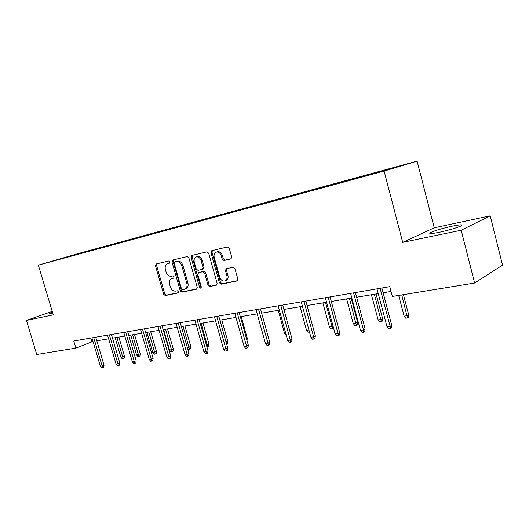 <?xml version="1.0" encoding="UTF-8"?>
<svg xmlns="http://www.w3.org/2000/svg" width="529" height="529" viewBox="0 0 529 529"><rect width="100%" height="100%" fill="white"/><g stroke="black" fill="none" stroke-linecap="round" stroke-linejoin="round"><path stroke-width="0.79" d="M169.895 261.895L168.738 260.976L156.194 263.971L155.493 265.829L163.653 294.236L165.273 295.572L177.889 293.006L178.412 291.717L177.248 290.771L175.602 291.109C173.195 291.274 171.436 289.846 170.325 286.811L169.644 284.43C168.996 281.454 169.697 279.504 171.746 278.565L173.697 278.122L174.16 276.832L173.003 275.893L171.356 276.257C168.956 276.462 167.197 275.047 166.086 272.005L165.398 269.618C164.744 266.504 165.504 264.507 167.68 263.621L169.392 263.217L169.895 261.895M452.097 226.187C442.429 228.349 435.301 230.439 430.705 232.462C428.067 233.997 430.93 233.944 439.295 232.291C449.028 230.135 456.262 228.025 460.997 225.962C463.655 224.382 460.686 224.455 452.097 226.187M52.47 312.269L49.567 313.492C48.913 313.922 49.673 313.915 51.855 313.472L52.768 313.267M230.796 258.972L231.669 256.962L229.262 248.332L227.437 246.944L211.759 250.686L210.939 252.677L219.403 282.797L221.182 284.199L237.144 280.932L237.825 279.021L234.929 268.646L233.097 267.231L226.187 268.745L225.453 270.689L226.881 275.788C227.41 278.267 226.802 279.967 225.063 280.886C222.683 281.421 220.93 280.225 219.799 277.282L214.219 257.411C213.663 254.68 214.39 252.908 216.401 252.102C218.642 251.817 220.269 253.047 221.274 255.778L222.213 259.117L224.018 260.506L231.054 258.879M402.688 242.368L461.209 230.227L474.619 283.035L502.55 265.122L490.204 215.832L434.23 227.814L417.11 161.12L384.127 171.085L402.688 242.368L434.23 227.814M52.212 311.416L26.45 320.435L53.25 314.874L38.346 265.141L384.127 171.085M26.45 320.435L36.759 354.496L75.878 348.108L92.985 341.43M474.619 283.035L392.346 296.458L389.767 286.652L73.749 340.987L75.878 348.108M188.886 257.907L187.173 256.565L172.725 260.017L171.985 261.915L180.237 290.831L181.91 292.187L196.596 289.184L197.231 287.346L188.886 257.907M191.862 255.447L206.899 251.85L208.664 253.219L217.115 283.266L216.46 285.144L209.749 286.526L208.003 285.138L204.597 273.09L202.858 271.714L198.514 272.673L197.806 274.571L201.331 287.022L200.888 288.318L199.565 287.386L191.075 257.392L191.848 255.447M417.11 161.12L78.305 253.556L38.346 265.141M365.539 175.363L53.561 260.784L354.728 178.881L388.293 169.644L401.928 165.531L375.597 172.619L365.539 175.363L365.651 175.813M362.147 176.765L362.226 176.355M346.35 181.063L346.435 180.66M336.702 183.695L336.781 183.292M321.592 187.808L321.685 187.405M312.361 190.321L312.447 189.924M297.873 194.355L297.992 193.865M289.059 196.669L289.151 196.279M275.179 200.537L275.298 200.055M266.728 202.746L266.828 202.362M253.417 206.455L253.543 205.979M245.311 208.578L245.41 208.201M232.535 212.142L232.667 211.673M224.752 214.172L224.858 213.802M212.479 217.604L212.612 217.141M205.001 219.548L205.113 219.185M193.204 222.841L193.336 222.392M186.01 224.719L186.122 224.362M174.669 227.867L174.801 227.45M167.739 229.698L167.852 229.341M156.822 232.707L156.954 232.317M150.15 234.486L150.262 234.135M139.636 237.369L139.762 236.999M133.196 239.101L133.315 238.758M123.065 241.872L123.184 241.522M116.849 243.552L116.969 243.214M107.076 246.21L107.202 245.879M101.046 247.929L101.198 247.512M91.643 250.415L91.768 250.085M85.824 252.075L85.976 251.665M70.04 256.373L69.973 256.029M461.209 230.227L490.204 215.832M96.807 340.788L108.624 338.805M112.505 338.157L124.824 336.094M128.772 335.432L141.633 333.27M145.64 332.602L159.077 330.347M163.15 329.666L177.189 327.312M181.335 326.618L196.014 324.158M200.233 323.45L215.594 320.872M219.892 320.151L235.98 317.453M240.351 316.719L257.213 313.895M261.663 313.148L279.352 310.186M283.888 309.425L302.456 306.311M307.078 305.537L326.591 302.264M331.306 301.47L351.831 298.032M356.632 297.225L378.242 293.602M383.141 292.782L391.03 291.459M372.251 174.015L372.323 173.605M90.829 338.051L91.887 341.615M89.917 250.905L89.811 250.548M105.139 246.772L105.033 246.402M120.903 242.5L120.791 242.103M137.242 238.07L137.123 237.647M154.177 233.468L154.058 233.031M171.753 228.687L171.627 228.237M189.997 223.721L189.871 223.264M208.935 218.484L208.823 218.093M228.647 213.114L228.535 212.724M249.159 207.527L249.047 207.13M270.524 201.714L270.412 201.304M292.795 195.651L292.682 195.227M316.031 189.322L315.912 188.893M340.292 182.717L340.18 182.28M169.703 263.032L168.367 263.389M172.606 278.254L174.015 277.897M156.921 263.799L156.591 265.459L164.737 293.82L166.357 295.156L178.299 292.722M173.433 259.851L173.082 261.544L181.315 290.414L182.988 291.77L196.973 288.92M184.806 289.178L185.884 288.761C187.861 287.769 188.529 285.819 187.901 282.916L182.928 265.439C181.797 262.351 180.005 260.929 177.552 261.174L174.689 261.967L174.18 263.29L181.434 288.722L182.604 289.667L184.806 289.178C186.783 288.179 187.451 286.229 186.823 283.326L181.844 265.822C180.706 262.728 178.914 261.3 176.461 261.544L175.681 261.63M216.837 284.88L209.749 286.526M199.433 272.342L203.929 271.317L205.675 272.686L209.067 284.721L210.813 286.103M192.543 255.282L192.159 257.015L200.636 286.969L201.318 287.849M201.06 260.552C200.074 257.874 198.507 256.671 196.352 256.929C194.421 257.709 193.733 259.441 194.282 262.119L196.226 268.983L197.952 270.345L202.29 269.38L203.01 267.462L201.06 260.552L202.138 260.169C201.159 257.497 199.585 256.294 197.436 256.558L197.059 256.691M203.281 269.01L204.088 267.072L203.01 267.462M202.138 260.169L204.088 267.072M217.069 251.87L217.479 251.725C219.72 251.447 221.34 252.67 222.345 255.395L223.278 258.734L225.083 260.123L231.292 258.714M225.063 280.886L226.121 280.463C227.86 279.55 228.468 277.851 227.939 275.378L226.881 275.788M226.848 268.593L226.511 270.286L227.939 275.378M212.427 250.528L212.017 252.307L220.461 282.38L222.246 283.775L237.521 280.668M124.454 356.162L124.189 358.193L123.191 358.636L122.206 358.774L120.883 357.214L124.454 356.162L118.86 337.092M123.191 358.636L116.922 337.416M120.883 357.214L115.15 337.714M93.706 337.555L102.137 366.035L104.028 365.195L103.757 367.278L102.705 367.748L102.137 366.035L100.351 366.28L91.934 337.859M104.028 365.195L95.749 337.204M102.705 367.748L101.713 367.88L100.351 366.28M140.172 353.875L139.901 355.938L138.909 356.387L137.884 356.533L136.542 354.946L140.172 353.875L134.511 334.467M138.909 356.387L132.581 334.791M136.542 354.946L130.749 335.095M156.445 351.507L156.167 353.61L155.176 354.06L154.118 354.212L152.755 352.592L156.445 351.507L150.719 331.749M155.176 354.06L148.794 332.073M152.755 352.592L146.897 332.391M109.391 334.857L117.921 363.853L119.812 363.006L119.534 365.129L118.483 365.599L117.921 363.853L116.076 364.111L107.552 335.174M119.812 363.006L111.434 334.507M118.483 365.599L117.458 365.737L116.076 364.111M125.651 332.067L134.287 361.591L136.165 360.738L135.88 362.894L134.835 363.377L134.287 361.591L132.369 361.856L123.746 332.391M136.165 360.738L127.687 331.716M134.835 363.377L133.771 363.522L132.369 361.856M173.307 349.054L173.016 351.19L172.037 351.646L170.94 351.805L169.558 350.158L173.307 349.054L167.514 328.932M172.037 351.646L165.597 329.256M169.558 350.158L163.626 329.587M187.339 347.579L190.784 346.508L184.925 326.016M190.784 346.508L190.486 348.69L189.514 349.147L183.014 326.333M189.514 349.147L188.37 349.312L187.55 348.327M206.31 344.829L208.915 343.87L202.984 322.988M208.915 343.87L208.611 346.092L207.646 346.555L201.086 323.305M207.646 346.555L206.839 346.674M142.513 329.164L151.254 359.251L153.132 358.384L152.835 360.586L151.797 361.069L151.254 359.251L149.264 359.528L140.535 329.501M153.132 358.384L144.543 328.813M151.797 361.069L150.692 361.221L149.264 359.528M160.016 326.155L168.87 356.817L170.728 355.944L170.431 358.186L169.399 358.675L168.87 356.817L166.8 357.101L157.966 326.505M170.728 355.944L162.039 325.804M169.399 358.675L168.248 358.827L166.8 357.101M178.2 323.027L187.16 354.298L189.005 353.405L188.701 355.693L187.676 356.189L187.16 354.298L185.011 354.589L176.064 323.398M189.005 353.405L180.21 322.683M187.676 356.189L186.479 356.348L185.011 354.589M197.099 319.781L206.171 351.673L208.003 350.773L207.685 353.101L206.667 353.603L206.171 351.673L203.936 351.977L194.877 320.157M208.003 350.773L199.096 319.437M206.667 353.603L205.431 353.775L203.936 351.977M216.751 316.402L225.936 348.942L227.754 348.036L227.43 350.41L226.419 350.919L225.936 348.942L223.615 349.259L214.443 316.798M227.754 348.036L218.735 316.058M226.419 350.919L225.129 351.091L223.615 349.259M237.217 312.877L246.521 346.098L248.313 345.186L247.975 347.606L246.983 348.122L246.521 346.098L244.1 346.435L234.81 313.294M248.313 345.186L239.181 312.54M246.983 348.122L245.641 348.307L244.1 346.435M258.536 309.214L267.958 343.142L269.73 342.21L269.38 344.69L268.401 345.206L267.958 343.142L265.439 343.486L256.029 309.644M269.73 342.21L260.48 308.876M268.401 345.206L267 345.397L265.439 343.486M280.773 305.392L290.309 340.054L292.054 339.115L291.697 341.648L290.732 342.17L290.309 340.054L287.683 340.418L278.155 305.841M292.054 339.115L282.691 305.061M290.732 342.17L289.27 342.369L287.683 340.418M303.977 301.398L313.637 336.834L315.344 335.889L314.98 338.467L314.028 339.003L313.637 336.834L310.893 337.211L301.246 301.867M315.344 335.889L305.868 301.074M314.028 339.003L312.507 339.208L310.893 337.211M328.218 297.232L337.998 333.468L339.678 332.51L339.294 335.155L338.368 335.69L337.998 333.468L335.135 333.865L325.368 297.721M339.678 332.51L330.076 296.914M338.368 335.69L336.775 335.908L335.135 333.865M353.57 292.874L363.476 329.957L365.109 328.985L364.719 331.69L363.813 332.232L363.476 329.957L360.474 330.367L350.588 293.383M365.109 328.985L355.389 292.557M363.813 332.232L362.147 332.457L360.474 330.367M380.113 288.312L390.137 326.274L391.724 325.295L391.321 328.059L390.442 328.608L390.137 326.274L386.997 326.71L376.985 288.847M391.724 325.295L381.885 288.007M390.442 328.608L388.696 328.846L386.997 326.71M226.042 341.959L227.734 341.132L221.73 319.84M227.734 341.132L227.424 343.394L226.564 343.817M246.494 338.679L247.281 338.282L241.211 316.58M247.281 338.282L246.983 340.431M286.275 335.313L284.595 333.482L278.228 310.371M284.595 333.482L285.726 333.316M309.465 331.994L308.063 332.192L306.536 330.301L300.088 306.708M306.536 330.301L308.91 329.957M333.429 327.57L333.336 328.211L332.45 328.707L330.949 328.919L329.395 326.988L332.093 326.598L325.56 302.436M332.45 328.707L332.093 326.598L333.025 326.076M329.395 326.988L322.869 302.886M357.617 322.227L357.254 324.78L356.381 325.282L354.814 325.507L353.233 323.53L356.05 323.12L357.617 322.227L351.177 298.138M356.381 325.282L349.444 298.429M353.233 323.53L346.634 298.905M382.593 318.59L382.209 321.202L381.363 321.711L379.729 321.943L378.123 319.926L381.065 319.496L382.593 318.59L376.073 293.965M381.363 321.711L374.38 294.25M378.123 319.926L371.444 294.746M408.686 314.795L408.295 317.466L407.469 317.975L405.763 318.22L404.13 316.15L407.204 315.707L408.686 314.795L403.409 294.653M407.469 317.975L401.762 294.924M404.13 316.15L398.694 295.427M168.837 263.237L167.739 263.607M173.082 278.102L171.998 278.499M166.357 295.156L165.273 295.572M164.737 293.82L163.653 294.236M156.591 265.459L155.493 265.829M182.988 291.77L181.91 292.187M181.315 290.414L180.237 290.831M173.082 261.544L171.985 261.915M187.901 282.916L186.823 283.326M182.928 265.439L181.844 265.822M177.552 261.174L176.461 261.544M216.612 285.065L216.282 285.197M209.067 284.721L208.003 285.138M205.675 272.686L204.597 273.09M203.929 271.317L202.858 271.714M199.684 272.25L198.606 272.647M200.636 286.969L199.565 287.386M192.159 257.015L191.075 257.392M225.083 260.123L224.018 260.506M223.278 258.734L222.213 259.117M222.345 255.395L221.274 255.778M226.511 270.286L225.453 270.689M237.303 280.853L236.939 280.998M222.246 283.775L221.182 284.199M220.461 282.38L219.403 282.797M212.017 252.307L210.939 252.677M430.996 233.58L430.705 232.462M168.777 263.25L167.68 263.621M172.831 278.168L171.746 278.565M199.592 272.276L198.514 272.673M197.436 256.558L196.352 256.929M203.367 268.983L202.369 269.347M217.479 251.725L216.401 252.102"/></g></svg>
